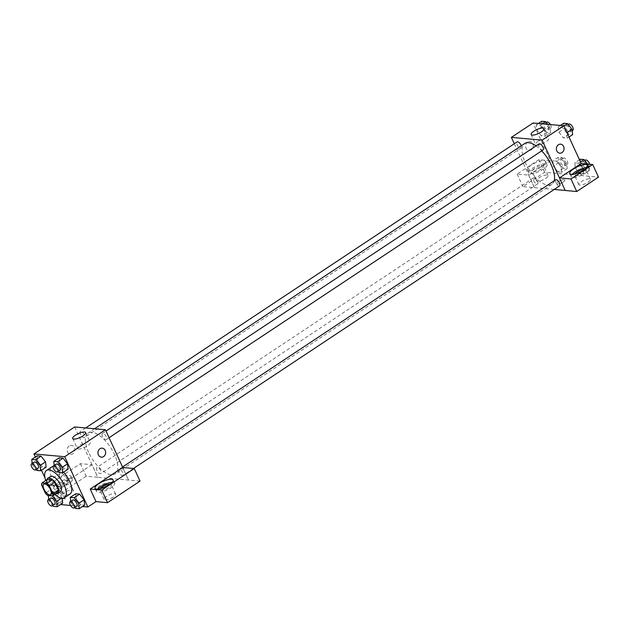 <?xml version="1.0" encoding="UTF-8"?>
<svg xmlns="http://www.w3.org/2000/svg" width="630" height="630" viewBox="0 0 630 630"><rect width="100%" height="100%" fill="white"/><g stroke="black" fill="none" stroke-linecap="round" stroke-linejoin="round"><path stroke-width="0.47" stroke-dasharray="3.15 2.36" d="M66.985 478.981A6.347 2.796 56.5 0 1 67.126 483.966A6.347 2.796 56.5 0 1 61.291 480.225A6.347 2.796 56.5 0 1 60.118 473.39A6.347 2.796 56.5 0 1 66.985 478.981M58.133 492.384L53.196 491.935L47.77 495.534M53.196 491.935A8.615 3.796 56.5 0 1 50.778 489.557L45.352 493.156M47.415 479.367A8.615 3.796 56.5 0 0 47.069 481.493L50.778 489.557M46.872 479.721A9.064 3.993 -123.5 0 0 49.439 488.085A9.064 3.993 -123.5 0 0 56.141 493.699M60.496 491.628A9.064 3.993 56.5 0 1 59.102 491.935A9.064 3.993 56.5 0 1 51.361 484.974A9.064 3.993 56.5 0 1 50.479 476.524M47.069 481.493L41.643 485.092M54.983 494.471A16.317 7.19 56.5 0 1 45.706 480.493M69.922 494.077A16.317 7.19 56.5 0 1 54.92 484.454A16.317 7.19 56.5 0 1 51.896 466.877M53.156 466.381A16.317 7.19 56.5 0 1 63.551 472.193M44.998 477.942L57.094 504.228L60.535 504.543M70.528 505.449L82.53 506.536M35.374 457.018L41.47 470.263M70.718 501.37L70.867 502.701L76.293 499.102L75.702 493.778L76.293 499.102L80.766 504.78L84.648 505.126L80.766 504.78L75.34 508.378M61.543 498.165L62.063 497.81L57.59 492.132L53.708 491.786L54.298 497.109L58.771 502.787L62.654 503.134L58.771 502.787L53.345 506.386M32.185 463.42L32.327 464.751L37.753 461.152L37.17 455.829L37.753 461.152L42.226 466.83L46.116 467.176L42.226 466.83L36.8 470.421M54.18 465.412L54.33 466.743L59.755 463.144L59.165 457.821L59.755 463.144L64.228 468.822L68.111 469.169L64.228 468.822L58.803 472.413M69.221 445.938A4.528 3.835 95.2 0 0 67.252 450.867A4.528 3.835 95.2 0 0 70.615 454.38A4.528 3.835 95.2 0 0 74.844 450.214A4.528 3.835 95.2 0 0 71.434 445.355A4.528 3.835 95.2 0 0 69.221 445.938A4.528 3.835 -84.8 0 1 71.434 445.355A4.528 3.835 -84.8 0 1 74.852 450.214A4.528 3.835 -84.8 0 1 70.623 454.38A4.528 3.835 -84.8 0 1 67.26 450.867A4.528 3.835 -84.8 0 1 69.221 445.938M91.956 464.704L59.448 486.258L47.912 485.218L80.419 463.664L91.956 464.704L97.737 477.28L128.504 480.068L122.716 467.491M59.448 486.258L65.229 498.834L57.094 504.228M74.647 426.959L97.784 477.249M54.353 485.289A9.97 2.985 155.3 0 1 52.755 484.509A9.97 2.985 155.3 0 1 60.567 477.634A9.97 2.985 155.3 0 1 70.875 476.178A9.97 2.985 155.3 0 1 65.181 481.981A9.97 2.985 155.3 0 1 54.353 485.289M55.802 488.431A9.97 2.985 -24.7 0 0 66.622 485.124A9.97 2.985 -24.7 0 0 72.324 479.32A9.97 2.985 -24.7 0 0 62.016 480.777A9.97 2.985 -24.7 0 0 54.204 487.651A9.97 2.985 -24.7 0 0 55.802 488.431M59.897 483.178A6.347 1.898 155.3 0 1 69.024 480.832A6.347 1.898 155.3 0 1 66.63 483.793A6.347 1.898 155.3 0 1 57.495 486.139A6.347 1.898 155.3 0 1 59.897 483.178M70.962 493.219A6.347 1.898 155.3 0 1 61.834 495.566A6.347 1.898 155.3 0 1 66.804 491.195A6.347 1.898 155.3 0 1 73.364 490.266A6.347 1.898 155.3 0 1 70.962 493.219M80.419 463.664L86.2 476.233L97.737 477.28M47.912 485.218L53.692 497.787L86.2 476.233M65.229 498.834L53.692 497.787M78.419 449.017A7.127 2.134 -24.7 0 0 86.153 446.654A7.127 2.134 -24.7 0 0 90.224 442.504A7.127 2.134 -24.7 0 0 82.861 443.544A7.127 2.134 -24.7 0 0 77.27 448.458A7.127 2.134 -24.7 0 0 78.419 449.017M128.544 480.036L122.779 467.499M102.202 448.143L102.202 448.143A4.528 3.835 95.2 0 0 97.973 452.308A4.528 3.835 95.2 0 0 101.383 457.167L101.383 457.167M97.461 489.14A9.97 2.985 -24.7 0 0 96.508 491.487A9.97 2.985 -24.7 0 0 98.107 492.266A9.97 2.985 -24.7 0 0 108.927 488.959A9.97 2.985 -24.7 0 0 114.621 483.155A9.97 2.985 -24.7 0 0 112.219 482.352M110.124 484.155A6.347 1.898 155.3 0 1 111.329 484.667A6.347 1.898 155.3 0 1 108.927 487.62A6.347 1.898 155.3 0 1 99.8 489.967A6.347 1.898 155.3 0 1 100.201 488.723M113.266 497.054A6.347 1.898 155.3 0 1 104.139 499.401A6.347 1.898 155.3 0 1 109.108 495.022A6.347 1.898 155.3 0 1 115.668 494.093A6.347 1.898 155.3 0 1 113.266 497.054M140.041 481.107L128.504 480.068M105.706 483.588A4.528 1.355 -24.7 0 0 100.784 485.092A4.528 1.355 -24.7 0 0 98.193 487.73A4.528 1.355 -24.7 0 0 102.879 487.069A4.528 1.355 -24.7 0 0 106.431 483.942A4.528 1.355 -24.7 0 0 105.706 483.588M105.698 483.588A4.528 1.355 155.3 0 1 106.431 483.942A4.528 1.355 155.3 0 1 102.879 487.069A4.528 1.355 155.3 0 1 98.193 487.73A4.528 1.355 155.3 0 1 100.784 485.092A4.528 1.355 155.3 0 1 105.698 483.588M102.406 436.338A3.622 1.599 56.5 0 1 102.32 433.495A3.622 1.599 56.5 0 1 105.659 435.629A3.622 1.599 56.5 0 1 106.328 439.535A3.622 1.599 56.5 0 1 102.406 436.338M96.949 470.303A3.622 1.599 56.5 0 1 96.862 467.46A3.622 1.599 56.5 0 1 100.792 470.657A3.622 1.599 56.5 0 1 100.871 473.5A3.622 1.599 56.5 0 1 96.949 470.303M118.944 472.295A3.622 1.599 56.5 0 1 118.865 469.452A3.622 1.599 56.5 0 1 122.787 472.65A3.622 1.599 56.5 0 1 122.866 475.492A3.622 1.599 56.5 0 1 118.944 472.295M80.404 434.346A3.622 1.599 56.5 0 1 80.325 431.503A3.622 1.599 56.5 0 1 84.255 434.7A3.622 1.599 56.5 0 1 84.333 437.543A3.622 1.599 56.5 0 1 80.404 434.346M88.602 452.324A24.507 10.797 56.5 0 1 88.05 433.07A24.507 10.797 56.5 0 1 114.597 454.679A24.507 10.797 56.5 0 1 115.14 473.925A24.507 10.797 56.5 0 1 88.602 452.324M554.203 180.779A24.507 10.797 56.5 0 1 551.856 184.338A24.507 10.797 56.5 0 1 529.318 169.88A24.507 10.797 56.5 0 1 524.766 143.482M536.051 145.884A24.507 10.797 56.5 0 1 541.698 150.846M539.044 143.908A3.622 1.599 -123.5 0 0 539.123 146.751A3.622 1.599 -123.5 0 0 543.044 149.948M537.508 181.07A3.622 1.599 56.5 0 1 537.587 183.913A3.622 1.599 56.5 0 1 534.256 181.779A3.622 1.599 56.5 0 1 533.578 177.873A3.622 1.599 56.5 0 1 537.508 181.07M559.59 185.905A3.622 1.599 56.5 0 1 556.251 183.771A3.622 1.599 56.5 0 1 555.581 179.865M521.246 145.821A3.622 1.599 56.5 0 1 521.049 147.956A3.622 1.599 56.5 0 1 517.718 145.821A3.622 1.599 56.5 0 1 517.041 141.915M559.479 177.88L565.205 190.441M554.242 189.449L522.916 186.645L544.659 172.226L598.5 177.109M514.293 143.734L534.5 187.661M563.133 182.078A4.528 1.355 -24.7 0 0 564.85 179.967A4.528 1.355 -24.7 0 0 560.164 180.629A4.528 1.355 -24.7 0 0 556.613 183.755A4.528 1.355 -24.7 0 0 563.133 182.078A4.528 1.355 155.3 0 1 556.613 183.755A4.528 1.355 155.3 0 1 560.164 180.629A4.528 1.355 155.3 0 1 564.85 179.967A4.528 1.355 155.3 0 1 563.133 182.078M545.659 178.455A6.347 1.898 -24.7 0 0 548.053 175.494A6.347 1.898 -24.7 0 0 541.501 176.424A6.347 1.898 -24.7 0 0 536.524 180.802A6.347 1.898 -24.7 0 0 545.659 178.455M587.955 182.283A6.347 1.898 -24.7 0 0 590.357 179.329A6.347 1.898 -24.7 0 0 583.797 180.259A6.347 1.898 -24.7 0 0 578.828 184.629A6.347 1.898 -24.7 0 0 587.955 182.283M541.32 169.021A6.347 1.898 155.3 0 1 532.192 171.368A6.347 1.898 155.3 0 1 534.587 168.415A6.347 1.898 155.3 0 1 543.721 166.068A6.347 1.898 155.3 0 1 541.32 169.021M530.491 173.667A9.97 2.985 -24.7 0 0 541.32 170.36A9.97 2.985 -24.7 0 0 547.013 164.548A9.97 2.985 -24.7 0 0 536.713 166.013A9.97 2.985 -24.7 0 0 528.893 172.888A9.97 2.985 -24.7 0 0 530.491 173.667M529.05 170.525A9.97 2.985 155.3 0 1 527.452 169.738A9.97 2.985 155.3 0 1 535.264 162.863A9.97 2.985 155.3 0 1 545.564 161.406A9.97 2.985 155.3 0 1 539.871 167.218A9.97 2.985 155.3 0 1 529.05 170.525M584.813 169.391A6.347 1.898 155.3 0 1 586.018 169.895A6.347 1.898 155.3 0 1 583.624 172.856A6.347 1.898 155.3 0 1 574.489 175.203A6.347 1.898 155.3 0 1 574.891 173.959M572.158 174.368A9.97 2.985 -24.7 0 0 571.197 176.715A9.97 2.985 -24.7 0 0 572.796 177.495A9.97 2.985 -24.7 0 0 583.616 174.187A9.97 2.985 -24.7 0 0 589.318 168.383A9.97 2.985 -24.7 0 0 586.908 167.588M550.415 160.705L528.672 175.116L517.135 174.077L538.878 159.658L550.415 160.705L533.067 122.984M517.135 174.077L522.916 186.645M538.878 159.658L544.659 172.226M528.672 175.116L534.453 187.693M558.826 162.556L563.299 168.234L567.181 168.588L566.598 163.257L562.125 157.587L558.235 157.232L558.826 162.556L553.4 166.155L557.873 171.825L561.755 172.179L561.18 166.863L556.699 161.185M562.125 157.587L556.699 161.178L552.809 160.831L553.4 166.155L557.873 171.832L561.755 172.179L561.173 166.855L556.699 161.178L552.809 160.831L553.392 166.147M541.698 121.275L542.288 126.598L536.862 130.197L541.335 135.867L545.218 136.222L544.635 130.906M542.288 126.598L546.761 132.276L550.644 132.623L550.061 127.299L544.635 130.898L540.162 125.22L536.272 124.874L536.862 130.197L541.335 135.875L545.218 136.222L544.635 130.898L540.154 125.228L536.272 124.874L536.855 130.189M558.857 132.19L563.33 137.86L567.221 138.214L566.638 132.898L562.157 127.221L558.274 126.866L558.849 132.182L563.33 137.868L567.221 138.214L566.63 132.891L562.157 127.213L558.274 126.866L558.857 132.19L564.283 128.591L568.756 134.269L572.638 134.615M580.238 159.225L580.821 164.548L575.395 168.147L579.868 173.825L583.758 174.171L583.175 168.856L578.694 163.178L574.812 162.823L575.395 168.139L579.876 173.817M538.39 141.159A7.127 2.134 -24.7 0 0 535.689 144.483A7.127 2.134 -24.7 0 0 543.06 143.443A7.127 2.134 -24.7 0 0 548.643 138.521A7.127 2.134 -24.7 0 0 538.39 141.159M560.621 144.168L560.621 144.168A4.528 3.835 95.2 0 0 556.385 148.334A4.528 3.835 95.2 0 0 559.802 153.192L559.802 153.192M527.641 141.963A4.528 3.835 95.2 0 0 525.672 146.892A4.528 3.835 95.2 0 0 529.035 150.405A4.528 3.835 95.2 0 0 533.263 146.239A4.528 3.835 95.2 0 0 529.854 141.38A4.528 3.835 95.2 0 0 527.641 141.963A4.528 3.835 -84.8 0 1 529.854 141.38A4.528 3.835 -84.8 0 1 533.263 146.239A4.528 3.835 -84.8 0 1 529.035 150.405A4.528 3.835 -84.8 0 1 525.672 146.892A4.528 3.835 -84.8 0 1 527.641 141.963M563.692 123.267L564.283 128.591M570.095 129.119A3.622 1.599 56.5 0 1 570.174 131.961A3.622 1.599 56.5 0 1 566.835 129.827A3.622 1.599 56.5 0 1 566.165 125.921A3.622 1.599 56.5 0 1 570.095 129.119M568.756 134.269L563.33 137.868M569.008 137.025L567.221 138.214M563.952 126.024L562.157 127.213M560.393 125.457L558.274 126.866M572.883 130.166A3.622 1.599 56.5 0 1 569.552 128.024A3.622 1.599 56.5 0 1 568.874 124.118M550.061 127.299L547.698 124.307M548.092 127.126A3.622 1.599 56.5 0 1 548.179 129.969A3.622 1.599 56.5 0 1 544.84 127.835A3.622 1.599 56.5 0 1 544.17 123.929A3.622 1.599 56.5 0 1 548.092 127.126M546.761 132.276L541.335 135.875M550.644 132.623L545.218 136.222M542.28 123.819L540.162 125.22M538.39 123.464L536.272 124.874M550.399 124.551A3.622 1.599 56.5 0 1 550.809 125.323A3.622 1.599 56.5 0 1 550.888 128.173A3.622 1.599 56.5 0 1 547.557 126.031A3.622 1.599 56.5 0 1 546.879 122.126M580.821 164.548L585.294 170.226L589.184 170.572L588.593 165.249L587.664 164.076M586.632 165.076A3.622 1.599 56.5 0 1 586.711 167.919A3.622 1.599 56.5 0 1 583.38 165.785A3.622 1.599 56.5 0 1 582.703 161.879A3.622 1.599 56.5 0 1 586.632 165.076M585.294 170.226L579.868 173.825L583.758 174.171L583.167 168.848L578.694 163.17L574.812 162.823L575.395 168.147M589.184 170.572L583.758 174.171M588.593 165.249L583.167 168.848M580.49 161.981L578.694 163.17M579.458 159.737L574.812 162.823M589.704 164.257A3.622 1.599 56.5 0 1 589.428 166.123A3.622 1.599 56.5 0 1 586.089 163.981A3.622 1.599 56.5 0 1 585.42 160.083M564.637 163.083A3.622 1.599 56.5 0 1 564.716 165.926A3.622 1.599 56.5 0 1 561.377 163.792A3.622 1.599 56.5 0 1 560.708 159.886A3.622 1.599 56.5 0 1 564.637 163.083M563.299 168.234L557.873 171.832M567.181 168.588L561.755 172.179M566.598 163.257L561.173 166.855M558.235 157.232L552.809 160.831M567.346 161.28A3.622 1.599 56.5 0 1 567.425 164.131A3.622 1.599 56.5 0 1 564.094 161.989A3.622 1.599 56.5 0 1 563.417 158.091A3.622 1.599 56.5 0 1 567.346 161.28M54.33 466.743L58.094 471.523M60.22 470.114A3.622 1.599 56.5 0 1 56.881 467.972A3.622 1.599 56.5 0 1 56.212 464.074M59.755 463.144L64.228 468.822M32.327 464.751L36.099 469.531M38.217 468.122A3.622 1.599 56.5 0 1 34.886 465.98A3.622 1.599 56.5 0 1 34.209 462.081M37.753 461.152L42.226 466.83M70.867 502.701L74.631 507.481M76.758 506.071A3.622 1.599 56.5 0 1 73.419 503.937A3.622 1.599 56.5 0 1 72.749 500.031M76.293 499.102L80.766 504.78M48.723 499.377L48.872 500.708L52.636 505.488M52.337 495.944L48.305 495.582M54.755 504.079A3.622 1.599 56.5 0 1 51.424 501.945A3.622 1.599 56.5 0 1 50.754 498.039M62.063 497.81L57.59 492.132L53.708 491.786L54.298 497.109L48.872 500.708M54.298 497.109L58.771 502.787M57.59 492.132L52.164 495.731M53.708 491.786L48.282 495.385M50.857 494.763L67.126 483.966M43.84 484.187L60.118 473.39M52.755 484.509L54.204 487.651M70.875 476.178L72.324 479.32M73.364 490.266L69.024 480.832M61.834 495.566L57.495 486.139M72.702 438.527L77.27 448.458M85.656 432.566L90.224 442.504M95.059 488.344L96.508 491.487M113.179 480.005L114.621 483.155M115.668 494.093L111.329 484.667M104.139 499.401L99.8 489.967M94.555 428.762L88.05 433.07M551.856 184.338L115.14 473.925M106.328 439.535L109.077 437.716M102.32 433.495L106.013 431.046M533.578 177.873L96.862 467.46M537.587 183.913L100.871 473.5M122.551 467.003L118.865 469.452M133.465 468.468L122.866 475.492M85.672 427.959L80.325 431.503M521.049 147.956L84.333 437.543M548.053 175.494L543.721 166.068M536.524 180.802L532.192 171.368M527.452 169.738L528.893 172.888M545.564 161.406L547.013 164.548M590.357 179.329L586.018 169.895M578.828 184.629L574.489 175.203M569.756 173.573L571.197 176.715M587.869 165.241L589.318 168.383M531.122 134.552L535.689 144.483M544.076 128.591L548.643 138.521M568.291 124.512L566.165 125.921M572.197 130.623L570.174 131.961M546.289 122.519L544.17 123.929M550.888 128.173L548.179 129.969M584.829 160.469L582.703 161.879M589.428 166.123L586.711 167.919M563.417 158.091L560.708 159.886M567.425 164.131L564.716 165.926"/><path stroke-width="0.94" d="M50.715 489.778A6.347 2.796 56.5 0 1 50.857 494.763A6.347 2.796 56.5 0 1 45.013 491.014A6.347 2.796 56.5 0 1 43.84 484.187A6.347 2.796 56.5 0 1 50.715 489.778M46.919 483.407L41.989 482.958A8.615 3.796 56.5 0 0 41.643 485.092L45.352 493.156A8.615 3.796 56.5 0 0 47.77 495.534L52.707 495.983A8.615 3.796 56.5 0 0 53.046 493.849L49.337 485.785A8.615 3.796 56.5 0 0 46.919 483.407L52.345 479.808L47.415 479.367L41.989 482.958M53.046 493.849L58.472 490.25A8.615 3.796 56.5 0 1 58.133 492.384L52.707 495.983M58.472 490.25L54.763 482.194L49.337 485.785M52.345 479.808A8.615 3.796 56.5 0 1 54.763 482.194M56.141 493.699A9.064 3.993 -123.5 0 0 56.385 493.731A9.064 3.993 -123.5 0 0 57.779 493.432A9.064 3.993 -123.5 0 0 56.101 483.667A9.064 3.993 -123.5 0 0 47.762 478.32A9.064 3.993 -123.5 0 0 46.872 479.721M47.762 478.32L50.479 476.524A9.064 3.993 56.5 0 1 60.291 484.509A9.064 3.993 56.5 0 1 60.496 491.628L57.779 493.432M45.706 480.493A16.317 7.19 56.5 0 1 46.47 470.476A16.317 7.19 56.5 0 1 64.134 484.856A16.317 7.19 56.5 0 1 64.504 497.676A16.317 7.19 56.5 0 1 54.983 494.471M63.551 472.193A16.317 7.19 56.5 0 1 69.56 481.265A16.317 7.19 56.5 0 1 69.922 494.077L64.504 497.676M46.47 470.476L51.896 466.877A16.317 7.19 56.5 0 1 53.156 466.381M60.535 504.543L70.528 505.449M82.53 506.536L87.853 507.016L64.725 456.726L33.965 453.939L35.374 457.018M41.47 470.263L44.998 477.942M74.631 507.481L75.34 508.378L79.222 508.725L84.648 505.126L84.066 499.803L79.593 494.125L75.702 493.778L70.276 497.377L70.718 501.37M62.654 503.134L62.11 498.228L62.654 503.134L57.228 506.733L56.637 501.409L52.337 495.944M36.099 469.531L36.8 470.421L40.69 470.775L46.116 467.176L45.525 461.853L41.052 456.175L37.17 455.829L31.744 459.427L32.185 463.42M58.094 471.523L58.803 472.413L62.685 472.768L68.111 469.169L67.52 463.845L63.047 458.167L59.165 457.821L53.739 461.412L54.18 465.412M122.779 467.499L105.415 429.747L74.647 426.959L33.965 453.939M73.844 439.086A7.127 2.134 155.3 0 1 72.702 438.527A7.127 2.134 155.3 0 1 78.293 433.613A7.127 2.134 155.3 0 1 85.656 432.566A7.127 2.134 155.3 0 1 81.585 436.724A7.127 2.134 155.3 0 1 73.844 439.086M105.415 429.747L64.725 456.726M101.383 457.167A4.528 3.835 95.2 0 0 103.596 456.585A4.528 3.835 -84.8 0 1 101.383 457.167A4.528 3.835 -84.8 0 1 97.973 452.308A4.528 3.835 -84.8 0 1 102.202 448.143A4.528 3.835 -84.8 0 1 105.564 451.663A4.528 3.835 -84.8 0 1 103.603 456.585A4.528 3.835 95.2 0 0 105.564 451.663A4.528 3.835 95.2 0 0 102.202 448.143M90.216 489.045L101.753 490.093L134.253 468.539L122.716 467.491L90.216 489.045L95.996 501.622L87.853 507.016M96.658 489.124A9.97 2.985 155.3 0 1 95.059 488.344A9.97 2.985 155.3 0 1 102.871 481.462A9.97 2.985 155.3 0 1 113.179 480.005A9.97 2.985 155.3 0 1 107.478 485.817A9.97 2.985 155.3 0 1 96.658 489.124M112.219 482.352A9.97 2.985 -24.7 0 0 97.461 489.14M100.201 488.723A6.347 1.898 155.3 0 1 102.202 487.014A6.347 1.898 155.3 0 1 110.124 484.155M134.253 468.539L140.041 481.107L107.533 502.669L101.753 490.093M95.996 501.622L107.533 502.669M541.698 150.846A24.507 10.797 56.5 0 1 551.313 165.091A24.507 10.797 56.5 0 1 554.203 180.779M94.555 428.762L524.766 143.482A24.507 10.797 56.5 0 1 536.051 145.884M109.077 437.716L543.044 149.948A3.622 1.599 -123.5 0 0 542.375 146.05A3.622 1.599 -123.5 0 0 539.044 143.908L106.013 431.046M122.551 467.003L555.581 179.865A3.622 1.599 56.5 0 1 559.503 183.062A3.622 1.599 56.5 0 1 559.59 185.905L133.465 468.468M85.672 427.959L517.041 141.915A3.622 1.599 56.5 0 1 520.971 145.113A3.622 1.599 56.5 0 1 521.246 145.821M565.205 190.441L554.242 189.449M559.479 177.88L570.977 178.952L592.72 164.532L581.183 163.485L559.479 177.88L542.131 140.159L511.363 137.371L514.293 143.734M570.977 178.952L576.757 191.52L598.5 177.109L592.72 164.532M576.757 191.52L565.22 190.48L559.44 177.904M574.891 173.959A6.347 1.898 155.3 0 1 584.813 169.391M586.908 167.588A9.97 2.985 -24.7 0 0 572.158 174.368M571.355 174.352A9.97 2.985 155.3 0 1 569.756 173.573A9.97 2.985 155.3 0 1 577.568 166.698A9.97 2.985 155.3 0 1 587.869 165.241A9.97 2.985 155.3 0 1 582.175 171.045A9.97 2.985 155.3 0 1 571.355 174.352M581.183 163.485L563.834 125.772L533.067 122.984L511.363 137.371M533.815 131.229A7.127 2.134 155.3 0 1 544.076 128.591A7.127 2.134 155.3 0 1 538.492 133.505A7.127 2.134 155.3 0 1 531.122 134.552A7.127 2.134 155.3 0 1 533.815 131.229M563.834 125.772L542.131 140.159M559.802 153.192A4.528 3.835 95.2 0 0 562.015 152.61A4.528 3.835 -84.8 0 1 559.802 153.192A4.528 3.835 -84.8 0 1 556.392 148.334A4.528 3.835 -84.8 0 1 560.621 144.168A4.528 3.835 -84.8 0 1 563.984 147.688A4.528 3.835 -84.8 0 1 562.015 152.61A4.528 3.835 95.2 0 0 563.984 147.688A4.528 3.835 95.2 0 0 560.621 144.168M569.008 137.025L572.638 134.615L572.056 129.292L567.583 123.614L563.692 123.267L560.393 125.457M572.056 129.292L566.992 132.647M567.583 123.614L563.952 126.024M568.291 124.512L568.874 124.118A3.622 1.599 56.5 0 1 572.804 127.315A3.622 1.599 56.5 0 1 572.883 130.166L572.197 130.623M547.698 124.307L545.588 121.621L541.698 121.275L538.39 123.464M545.588 121.621L542.28 123.819M546.289 122.519L546.879 122.126A3.622 1.599 56.5 0 1 550.399 124.551M587.664 164.076L584.12 159.579L580.238 159.225L579.458 159.737M584.12 159.579L580.49 161.981M584.829 160.469L585.42 160.083A3.622 1.599 56.5 0 1 589.341 163.272A3.622 1.599 56.5 0 1 589.704 164.257M62.685 472.768L62.102 467.444L57.629 461.766L53.739 461.412M53.495 465.869L56.212 464.074A3.622 1.599 56.5 0 1 60.133 467.263A3.622 1.599 56.5 0 1 60.22 470.114L57.503 471.909A3.622 1.599 56.5 0 1 54.172 469.775A3.622 1.599 56.5 0 1 53.495 465.869A3.622 1.599 56.5 0 1 57.425 469.066A3.622 1.599 56.5 0 1 57.503 471.909M68.111 469.169L67.52 463.845L62.102 467.444M67.52 463.845L63.047 458.167L57.629 461.766M63.047 458.167L59.165 457.821M40.69 470.775L40.099 465.452L35.627 459.774L31.744 459.427M31.5 463.877L34.209 462.081A3.622 1.599 56.5 0 1 38.139 465.271A3.622 1.599 56.5 0 1 38.217 468.122L35.508 469.917A3.622 1.599 56.5 0 1 32.169 467.783A3.622 1.599 56.5 0 1 31.5 463.877A3.622 1.599 56.5 0 1 35.43 467.074A3.622 1.599 56.5 0 1 35.508 469.917M46.116 467.176L45.525 461.853L40.099 465.452M45.525 461.853L41.052 456.175L35.627 459.774M41.052 456.175L37.17 455.829M79.222 508.725L78.64 503.401L74.167 497.724L70.276 497.377M70.032 501.827L72.749 500.031A3.622 1.599 56.5 0 1 76.671 503.228A3.622 1.599 56.5 0 1 76.758 506.071L74.041 507.874A3.622 1.599 56.5 0 1 70.71 505.733A3.622 1.599 56.5 0 1 70.032 501.827A3.622 1.599 56.5 0 1 73.962 505.024A3.622 1.599 56.5 0 1 74.041 507.874M84.648 505.126L84.066 499.803L78.64 503.401M84.066 499.803L79.593 494.125L74.167 497.724M79.593 494.125L75.702 493.778M52.636 505.488L53.345 506.386L57.228 506.733M48.305 495.582L48.723 499.377M48.038 499.834L50.754 498.039A3.622 1.599 56.5 0 1 54.676 501.236A3.622 1.599 56.5 0 1 54.755 504.079L52.046 505.882A3.622 1.599 56.5 0 1 48.715 503.74A3.622 1.599 56.5 0 1 48.038 499.834A3.622 1.599 56.5 0 1 51.967 503.031A3.622 1.599 56.5 0 1 52.046 505.882M61.543 498.165L56.637 501.409"/></g></svg>
